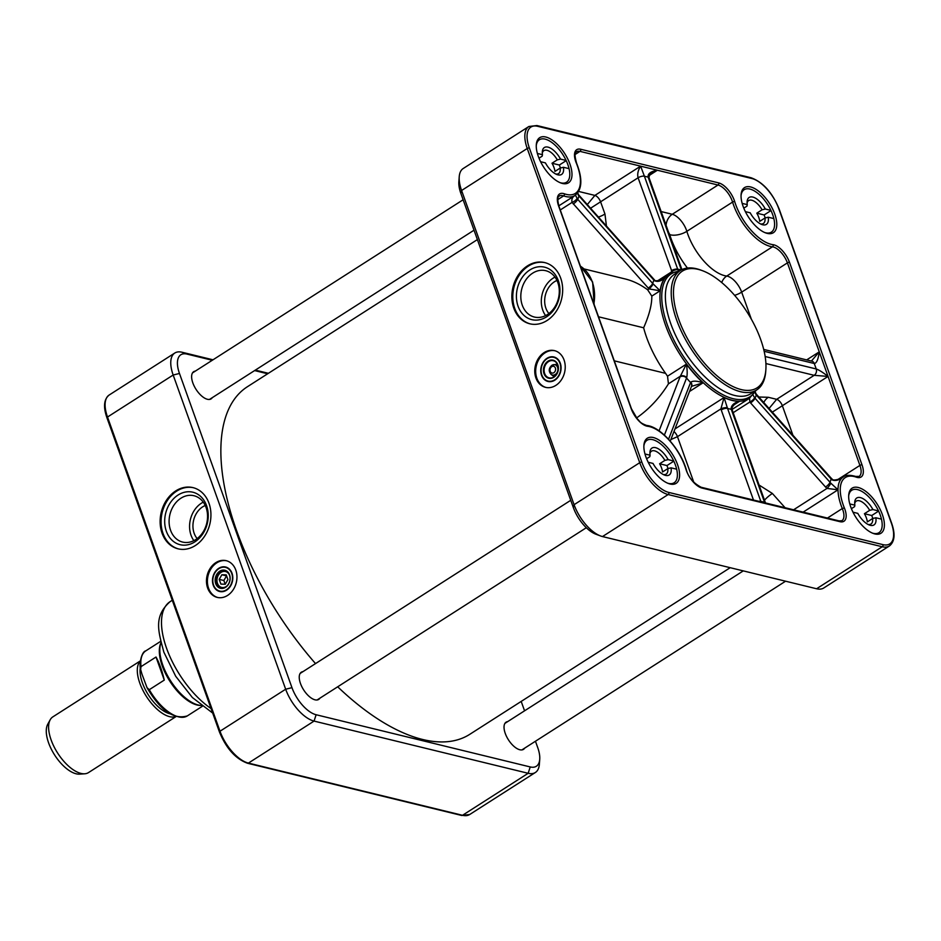 <?xml version="1.0" encoding="UTF-8"?>
<svg xmlns="http://www.w3.org/2000/svg" width="941" height="941" viewBox="0 0 941 941"><rect width="100%" height="100%" fill="white"/><g stroke="black" fill="none" stroke-linecap="round" stroke-linejoin="round"><path stroke-width="1.41" d="M547.133 358.639A12.209 9.692 103.7 0 1 560.013 363.402A12.209 9.692 103.7 0 1 554.72 379.811A12.209 9.692 103.7 0 1 541.84 375.036A12.209 9.692 103.7 0 1 547.133 358.639M548.062 381.493A12.598 9.998 103.7 0 1 541.44 366.908A12.598 9.998 103.7 0 1 554.026 357.004M548.038 361.156A9.292 7.375 -76.3 0 0 546.38 377.082A9.292 7.375 -76.3 0 0 558.354 369.413A9.292 7.375 -76.3 0 0 548.038 361.156M548.462 361.638A8.822 6.999 103.7 0 1 553.296 360.721A8.822 6.999 103.7 0 1 558.001 370.942A8.822 6.999 103.7 0 1 549.121 377.859A8.822 6.999 103.7 0 1 544.098 370.636A8.822 6.999 103.7 0 1 548.462 361.638M218.853 568.67A12.209 9.692 103.7 0 1 231.733 573.445A12.209 9.692 103.7 0 1 226.428 589.842A12.209 9.692 103.7 0 1 213.56 585.067A12.209 9.692 103.7 0 1 218.853 568.67M219.771 591.524A12.598 9.998 103.7 0 1 213.16 576.939A12.598 9.998 103.7 0 1 225.746 567.047M219.759 571.199A9.292 7.375 -76.3 0 0 218.089 587.125A9.292 7.375 -76.3 0 0 230.075 579.456A9.292 7.375 -76.3 0 0 219.759 571.199M220.182 571.669A8.822 6.999 103.7 0 1 225.005 570.752A8.822 6.999 103.7 0 1 229.722 580.985A8.822 6.999 103.7 0 1 220.829 587.89A8.822 6.999 103.7 0 1 215.818 580.679A8.822 6.999 103.7 0 1 220.182 571.669M226.311 571.258A8.657 6.869 -76.3 0 0 225.899 571.14A8.657 6.869 -76.3 0 0 221.159 572.034A8.657 6.869 -76.3 0 0 216.877 580.879A8.657 6.869 -76.3 0 0 221.805 587.972A8.657 6.869 -76.3 0 0 222.217 588.054M221.876 574.751L226.24 574.869L227.934 579.597L225.264 584.22L220.9 584.102L219.206 579.374L221.876 574.751L226.534 575.892L223.864 580.503L225.193 584.208M219.206 579.374L223.864 580.503M226.793 586.102A8.187 6.505 103.7 0 1 217.63 583.785A8.187 6.505 103.7 0 1 221.029 572.375A8.187 6.505 103.7 0 1 229.475 575.092M882.929 544.639A1.576 1.247 103.7 0 1 882.246 546.756A31.5 14.738 57.4 0 0 889.433 545.956L823.787 587.972A31.5 14.738 -122.6 0 1 816.588 588.76L602.487 536.558A31.5 14.738 -122.6 0 1 600.534 535.947A31.5 14.738 -122.6 0 1 574.081 504.694L461.584 190.494A31.5 14.738 -122.6 0 1 459.232 176.732A31.5 14.738 -122.6 0 1 463.231 168.498L528.877 126.494A31.5 14.738 57.4 0 0 527.242 148.49L639.739 462.69A31.5 14.738 57.4 0 0 668.145 494.543A1.576 1.247 -76.3 0 0 668.828 492.437A29.924 13.997 -122.6 0 1 641.844 462.16L529.348 147.96A29.924 13.997 -122.6 0 1 537.734 126.317L751.847 178.519A29.924 13.997 -122.6 0 1 778.819 208.784L891.327 522.996A29.924 13.997 -122.6 0 1 882.929 544.639L668.828 492.437M459.232 176.732L458.855 181.731A26.771 12.527 57.4 0 0 460.855 193.423L573.363 507.622A26.771 12.527 57.4 0 0 595.841 534.194L600.534 535.947M544.121 352.604A18.902 14.997 103.7 0 1 554.472 350.628A18.902 14.997 103.7 0 1 564.565 372.542A18.902 14.997 103.7 0 1 545.521 387.351A18.902 14.997 103.7 0 1 534.77 371.895A18.902 14.997 103.7 0 1 544.121 352.604M527.478 265.868A31.5 24.995 103.7 0 1 544.721 262.586A31.5 24.995 103.7 0 1 561.554 299.109A31.5 24.995 103.7 0 1 529.795 323.786A31.5 24.995 103.7 0 1 511.88 298.015A31.5 24.995 103.7 0 1 527.478 265.868M156.018 657.03C159.252 662.782 162.005 670.462 164.275 680.096L149.278 689.694L147.031 687.683L141.915 673.979L140.644 669.522L141.021 666.64L156.018 657.03L164.275 680.096M201.162 705.491L200.233 705.456A38.581 18.055 -122.6 0 1 169.874 681.26A38.581 18.055 -122.6 0 1 160.629 643.562L160.993 642.703A39.369 18.42 -122.6 0 0 170.58 680.813A39.369 18.42 -122.6 0 0 201.151 705.479M169.956 713.796A30.559 14.291 -122.6 0 1 148.419 694.987A30.559 14.291 -122.6 0 1 140.374 667.545M175.767 716.548A33.076 15.479 -122.6 0 1 146.337 696.316A33.076 15.479 -122.6 0 1 140.303 661.123M175.979 716.619L88.513 772.585A33.076 15.479 -122.6 0 1 84.737 773.784A33.076 15.479 -122.6 0 1 57.648 753.071A33.076 15.479 -122.6 0 1 50.191 719.783A33.076 15.479 -122.6 0 1 52.861 716.866L140.338 660.9M84.737 773.784L79.644 774.137A30.559 14.291 -122.6 0 1 54.625 755A30.559 14.291 -122.6 0 1 47.732 724.264L50.191 719.783M584.126 268.95L625.53 279.042C633.093 280.936 640.468 284.523 647.655 289.804L651.819 296.109C651.925 304.696 649.184 315.259 643.632 327.786L598.523 316.788M698.187 269.373A69.293 32.429 57.4 0 0 694.352 349.923A69.293 32.429 57.4 0 0 765.856 369.742A69.293 32.429 57.4 0 0 702.492 270.702A69.293 32.429 57.4 0 0 698.187 269.373M765.856 369.742L765.739 371.401A70.869 33.158 -122.6 0 1 756.74 389.927A70.869 33.158 -122.6 0 1 676.65 320.011A70.869 33.158 -122.6 0 1 680.343 270.526A70.869 33.158 -122.6 0 1 696.528 268.75A70.869 33.158 -122.6 0 1 700.927 270.114L702.492 270.702M547.462 314.553A23.854 18.926 103.7 0 1 534.406 317.046A23.854 18.926 103.7 0 1 520.832 297.521A23.854 18.926 103.7 0 1 532.641 273.172A23.854 18.926 103.7 0 1 545.709 270.69A23.854 18.926 103.7 0 1 559.272 290.216A23.854 18.926 103.7 0 1 547.462 314.553M546.58 316.835A27.007 21.431 -76.3 0 0 551.402 270.561A27.007 21.431 -76.3 0 0 516.585 292.839A27.007 21.431 -76.3 0 0 546.58 316.835M530.265 323.892A31.5 24.995 103.7 0 1 512.81 297.944A31.5 24.995 103.7 0 1 528.407 266.091A31.5 24.995 103.7 0 1 545.192 262.704M545.604 315.611A23.854 18.926 103.7 0 1 553.12 278.171A23.854 18.926 103.7 0 1 554.99 277.113M548.897 313.553A19.69 15.621 103.7 0 1 554.425 281.782A19.69 15.621 103.7 0 1 556.966 280.453M545.98 387.457A18.902 14.997 103.7 0 1 535.688 371.824A18.902 14.997 103.7 0 1 545.051 352.828A18.902 14.997 103.7 0 1 554.931 350.758M554.837 380.152A12.598 9.998 103.7 0 1 547.944 381.458A12.598 9.998 103.7 0 1 541.204 366.849A12.598 9.998 103.7 0 1 553.908 356.98A12.598 9.998 103.7 0 1 561.071 367.284A12.598 9.998 103.7 0 1 554.837 380.152M643.632 327.786A74.021 34.641 57.4 0 0 646.655 337.56A74.021 34.641 57.4 0 0 665.581 373.354L667.534 376.2L668.439 383.846C659.794 397.749 649.172 409.123 636.563 417.957M590.572 208.232L638.092 177.778A4.729 1.835 -19.7 0 1 644.397 176.214L640.621 166.157C638.022 170.215 637.175 174.097 638.092 177.778L672.203 272.314M560.271 209.961L572.069 202.409L649.031 288.922L660.123 290.793L652.678 283.429L577.703 199.316L575.422 195.21C572.457 196.822 571.34 199.221 572.069 202.409A4.729 1.741 -31.6 0 0 577.009 198.445M664.393 435.13L686.695 377.635C687.436 374.318 687.33 369.813 686.377 364.143L680.014 376.894L659.088 430.86M644.985 453.985L650.078 455.232L649.796 456.714L646.608 458.749M659.617 463.772L664.887 460.396L668.122 459.631L673.732 460.996A25.195 11.786 -122.6 0 1 675.462 465.16A25.195 11.786 -122.6 0 1 676.661 469.194L671.062 467.83L667.828 468.594L662.546 471.97A13.621 6.375 57.4 0 0 659.617 463.772L666.957 465.56L668.028 468.547M673.815 461.184L666.957 465.56M671.062 467.83A15.985 7.481 57.4 0 1 664.534 475.087A15.985 7.481 57.4 0 1 653.007 463.431L648.196 462.254M537.37 153.454L542.463 154.689L542.181 156.171L539.005 158.206M552.002 163.228L557.284 159.852L560.518 159.088L566.117 160.464A25.195 11.786 -122.6 0 1 567.858 164.616A25.195 11.786 -122.6 0 1 569.058 168.651L563.447 167.286L560.213 168.051L554.943 171.427A13.621 6.375 57.4 0 0 552.002 163.228L559.354 165.028L560.424 168.004M566.2 160.64L559.354 165.028M563.447 167.286A15.985 7.481 57.4 0 1 556.931 174.544A15.985 7.481 57.4 0 1 545.404 162.887L540.581 161.711M849.782 503.929L854.875 505.164L854.593 506.646L851.405 508.681M864.414 513.704L869.684 510.328L872.919 509.563L878.529 510.928A25.195 11.786 -122.6 0 1 880.258 515.092A25.195 11.786 -122.6 0 1 881.458 519.126L875.859 517.762L872.625 518.526L867.343 521.902A13.621 6.375 57.4 0 0 864.414 513.704L871.754 515.503L872.825 518.479M878.612 511.116L871.754 515.503M875.859 517.762A15.985 7.481 57.4 0 1 869.331 525.019A15.985 7.481 57.4 0 1 857.804 513.363L852.993 512.186M676.661 469.194A25.195 11.786 -122.6 0 1 667.592 483.168M667.828 468.594A13.621 6.375 -122.6 0 1 666.146 474.123A13.621 6.375 -122.6 0 1 663.287 474.523M649.913 453.609A13.621 6.375 -122.6 0 1 651.466 451.186A13.621 6.375 -122.6 0 1 664.887 460.396M668.122 459.631A15.985 7.481 57.4 0 0 656.853 448.081A15.985 7.481 57.4 0 0 649.925 452.245A15.985 7.481 57.4 0 0 650.078 455.232M569.058 168.651A25.195 11.786 -122.6 0 1 559.977 182.625M560.213 168.051A13.621 6.375 -122.6 0 1 558.542 173.591A13.621 6.375 -122.6 0 1 555.684 173.979M542.298 153.077A13.621 6.375 -122.6 0 1 543.863 150.642A13.621 6.375 -122.6 0 1 557.284 159.852M560.518 159.088A15.985 7.481 57.4 0 0 549.25 147.537A15.985 7.481 57.4 0 0 542.322 151.701A15.985 7.481 57.4 0 0 542.463 154.689M881.458 519.126A25.195 11.786 -122.6 0 1 872.389 533.1M872.625 518.526A13.621 6.375 -122.6 0 1 870.943 524.055A13.621 6.375 -122.6 0 1 868.084 524.455M854.71 503.553A13.621 6.375 -122.6 0 1 856.263 501.118A13.621 6.375 -122.6 0 1 869.684 510.328M872.919 509.563A15.985 7.481 57.4 0 0 861.65 498.012A15.985 7.481 57.4 0 0 854.722 502.176A15.985 7.481 57.4 0 0 854.875 505.164M643.867 446.081A25.195 11.786 -122.6 0 1 656.006 440.906A25.195 11.786 -122.6 0 1 673.732 460.996M536.264 145.549A25.195 11.786 -122.6 0 1 548.391 140.362A25.195 11.786 -122.6 0 1 566.117 160.464M848.664 496.025A25.195 11.786 -122.6 0 1 860.792 490.837A25.195 11.786 -122.6 0 1 878.529 510.928M742.167 203.385L747.26 204.62L746.978 206.114L743.802 208.137M756.799 213.172L762.081 209.796L765.315 209.02L770.914 210.396A25.195 11.786 -122.6 0 1 772.643 214.56A25.195 11.786 -122.6 0 1 773.855 218.594L768.244 217.218L765.009 217.983L759.74 221.358A13.621 6.375 57.4 0 0 756.799 213.172L764.151 214.96L765.209 217.936M770.997 210.572L764.151 214.96M768.244 217.218A15.985 7.481 57.4 0 1 761.728 224.476A15.985 7.481 57.4 0 1 750.2 212.819L745.378 211.643M773.855 218.594A25.195 11.786 -122.6 0 1 764.774 232.556M765.009 217.983A13.621 6.375 -122.6 0 1 763.339 223.523A13.621 6.375 -122.6 0 1 760.469 223.911M747.095 203.009A13.621 6.375 -122.6 0 1 748.66 200.574A13.621 6.375 -122.6 0 1 762.081 209.796M765.315 209.02A15.985 7.481 57.4 0 0 754.047 197.469A15.985 7.481 57.4 0 0 747.107 201.633A15.985 7.481 57.4 0 0 747.26 204.62M741.061 195.481A25.195 11.786 -122.6 0 1 753.188 190.294A25.195 11.786 -122.6 0 1 770.914 210.396M874.848 533.935A26.771 12.527 57.4 0 0 880.517 510.151A26.771 12.527 57.4 0 0 861.262 488.591A26.771 12.527 57.4 0 0 848.711 495.154A26.771 12.527 57.4 0 0 873.189 533.418A26.771 12.527 57.4 0 0 874.848 533.935M767.244 233.392A26.771 12.527 57.4 0 0 772.914 209.608A26.771 12.527 57.4 0 0 753.647 188.047A26.771 12.527 57.4 0 0 741.096 194.611A26.771 12.527 57.4 0 0 765.574 232.886A26.771 12.527 57.4 0 0 767.244 233.392M670.051 484.003A26.771 12.527 57.4 0 0 675.72 460.22A26.771 12.527 57.4 0 0 656.465 438.659A26.771 12.527 57.4 0 0 643.915 445.222A26.771 12.527 57.4 0 0 668.392 483.486A26.771 12.527 57.4 0 0 670.051 484.003M562.447 183.46A26.771 12.527 57.4 0 0 563.93 152.348A26.771 12.527 57.4 0 0 536.299 144.679A26.771 12.527 57.4 0 0 537.029 152.101A26.771 12.527 57.4 0 0 560.789 182.942A26.771 12.527 57.4 0 0 562.447 183.46M573.245 203.985A4.729 1.353 -41.7 0 0 577.703 199.316A47.25 22.114 57.4 0 0 578.95 196.093A4.729 1.353 -41.7 0 0 578.962 195.21A4.729 1.353 -41.7 0 0 578.95 195.187L578.28 194.293A4.729 1.741 -31.6 0 0 578.28 194.293A4.729 1.741 -31.6 0 0 578.221 194.222M648.22 288.099A4.729 1.353 -41.7 0 0 652.678 283.429A80.326 37.581 57.4 0 1 653.924 280.206A4.729 1.353 -41.7 0 0 653.936 279.312L578.962 195.21M647.655 289.804L649.031 288.922A4.729 1.106 -47.3 0 0 653.136 283.911M577.68 193.034L578.292 195.163A4.729 1.741 -31.6 0 0 578.28 194.305L577.798 192.893M578.292 195.163L654.395 280.677A4.729 1.106 -47.3 0 0 654.418 279.818L653.936 279.312M654.395 280.677C657.83 282.218 661.464 281.136 665.299 277.43L663.617 278.595C664.44 278.912 654.76 282.382 654.418 279.818M671.368 270.726A4.729 1.835 -19.7 0 1 677.685 269.161L644.397 176.214L648.126 177.12A4.729 1.835 -19.7 0 1 649.055 177.778C648.89 176.12 649.96 174.438 652.278 172.744L657.371 170.239C650.702 171.427 647.62 173.72 648.126 177.12L681.355 269.926M657.735 280.736L671.792 271.737A4.729 2.07 -25.7 0 1 677.908 269.726L677.685 269.161A80.326 37.581 57.4 0 1 681.213 270.008M678.449 270.879L677.908 269.726M763.704 349.417L811.871 361.168A4.729 3.752 103.7 0 1 811.895 361.168A4.729 3.752 103.7 0 1 814.271 363.508C816.6 363.297 818.27 359.415 819.258 351.852L811.413 361.05M772.338 412.146L828.056 376.435C822.916 372.401 818.976 369.919 816.223 368.966A4.729 3.752 103.7 0 1 814.177 375.318L828.056 376.435L819.258 351.852L806.672 359.897M856.286 477.158A17.326 8.104 57.4 0 0 862.015 464.878L789.511 262.363A17.326 8.104 57.4 0 0 773.055 244.684A39.369 18.42 -122.6 0 1 734.721 201.668A17.326 8.104 57.4 0 0 718.689 182.907L580.679 149.254A17.326 8.104 57.4 0 0 576.304 163.052A39.369 18.42 -122.6 0 1 564.377 193.799A17.326 8.104 57.4 0 0 558.648 206.067L631.164 408.594A17.326 8.104 57.4 0 0 647.62 426.273A39.369 18.42 -122.6 0 1 685.954 469.277A17.326 8.104 57.4 0 0 701.986 488.05L839.984 521.69A17.326 8.104 57.4 0 0 844.359 507.905A39.369 18.42 -122.6 0 1 856.286 477.158A1.576 1.2 109.3 0 0 855.64 476.417C849.723 474.793 845.606 474.982 843.289 476.969A40.945 19.161 57.4 0 0 842.901 477.24L840.113 478.769C835.337 480.275 832.679 480.38 832.138 479.087A4.729 0.917 128.7 0 1 832.091 479.898C835.373 481.169 838.972 480.275 842.901 477.24L842.36 477.581M832.138 479.087L831.244 478.24A4.729 1.353 138.3 0 1 831.244 479.134L832.091 479.898M831.256 478.24L756.27 394.126A4.729 1.353 138.3 0 1 756.27 394.126A4.729 1.353 138.3 0 1 756.27 395.02L831.244 479.134A47.25 22.114 57.4 0 0 829.997 482.357A4.729 1.353 138.3 0 1 825.539 487.026L826.998 488.414L838.019 489.802L830.821 483.18A4.729 0.917 128.7 0 1 826.998 488.414L793.581 509.799M755.835 393.585A4.729 1.588 144.1 0 1 755.858 393.609A4.729 1.588 144.1 0 1 755.858 394.502L756.27 395.02A80.326 37.581 57.4 0 1 755.011 398.243A4.729 1.353 138.3 0 1 750.565 402.913L825.539 487.026M755.105 392.385L755.858 394.502M830.821 483.18L754.6 397.749A4.729 1.588 144.1 0 1 749.848 402.019L750.565 402.913M749.565 398.255L749.848 402.019L733.168 412.687M754.6 397.749L753.023 395.02M765.48 502.917A4.729 1.835 160.3 0 0 765.468 502.906A4.729 1.835 160.3 0 0 764.539 502.247L764.786 502.776M765.48 502.941L732.192 409.958A4.729 1.835 160.3 0 0 731.263 409.3L764.539 502.247L760.81 501.341A4.729 1.835 160.3 0 0 758.811 501.318M732.192 409.958L732.004 409.335A4.729 1.588 166 0 0 731.086 408.688L731.263 409.3A80.326 37.581 57.4 0 1 727.534 408.394A4.729 1.835 160.3 0 0 721.229 409.958L753.47 500.012M732.004 409.347C731.675 407.429 733.11 405.348 736.285 403.089L739.508 401.313C734.262 402.642 731.451 405.1 731.086 408.688M760.998 501.847L727.334 407.771A4.729 1.588 166 0 0 720.9 408.888L721.229 409.958M727.334 407.771L724.064 397.537L720.9 408.888L677.473 436.671A6.305 2.952 57.4 0 0 673.979 431.543M670.251 441.141L691.447 386.492A4.729 3.952 -158.8 0 0 691.447 386.48A4.729 3.952 -158.8 0 0 690.565 382.528L668.557 439.259M691.494 386.363A4.729 3.682 -153.6 0 0 691.553 386.245A4.729 3.682 -153.6 0 0 690.741 382.175L690.565 382.528A80.326 37.581 57.4 0 1 686.542 378.023A4.729 3.952 -158.8 0 0 680.014 376.894M691.482 386.386L703.033 382.834C697.175 380.858 693.07 380.635 690.741 382.175M686.695 377.635A4.729 3.682 -153.6 0 0 680.296 376.247L668.439 383.846M670.874 439.553L677.473 436.671L693.799 482.262M765.915 363.555L814.177 375.318L776.654 399.325L769.068 408.476M576.304 163.052L576.586 163.205C572.928 149.607 576.857 152.748 576.398 151.772A15.75 7.375 -122.6 0 1 579.997 151.372L640.621 166.157L594.888 195.41L587.302 204.573M598.441 217.053A12.598 4.893 160.3 0 0 604.957 214.007L600.57 201.786A6.305 2.952 57.4 0 0 594.888 195.41L578.715 191.47M785.076 507.717L772.373 493.472A12.598 3.611 -41.7 0 0 764.492 500.165M792.91 435.224L782.336 405.689A6.305 2.952 -122.6 0 0 776.654 399.325L768.327 397.29A12.598 9.998 -76.3 0 0 763.751 402.513M535.453 741.237L537.723 747.577A26.771 12.527 -122.6 0 1 539.734 759.269A26.771 12.527 -122.6 0 1 530.218 766.939L316.117 714.737A26.771 12.527 -122.6 0 1 291.969 687.659L179.472 373.459A26.771 12.527 -122.6 0 1 186.988 354.087L212.278 360.262M212.995 359.803L182.001 352.24A31.5 14.738 57.4 0 0 174.803 353.028A31.5 14.738 57.4 0 0 173.168 375.024L285.664 689.224A31.5 14.738 57.4 0 0 314.059 721.088L528.172 773.29A31.5 14.738 57.4 0 0 535.358 772.502A31.5 14.738 57.4 0 0 539.358 764.268L539.734 759.269M477.393 239.59L247.412 386.727A206.314 96.547 57.4 0 0 236.167 529.418A206.314 96.547 57.4 0 0 315.529 663.593M337.69 686.801A206.314 96.547 57.4 0 0 469.794 734.309L730.204 567.694M521.196 701.41L524.56 710.808M254.599 370.578L267.667 373.765M524.69 748.13A16.138 7.552 -122.6 0 1 523.502 749.354A16.138 7.552 -122.6 0 1 519.82 749.754A16.138 7.552 -122.6 0 1 506.634 736.65A16.138 7.552 -122.6 0 1 506.105 722.159A16.138 7.552 -122.6 0 1 507.717 721.594M319.893 698.187A16.138 7.552 -122.6 0 1 318.705 699.422A16.138 7.552 -122.6 0 1 315.023 699.822A16.138 7.552 -122.6 0 1 301.849 686.718A16.138 7.552 -122.6 0 1 301.308 672.227A16.138 7.552 -122.6 0 1 302.92 671.662M212.278 397.655A16.138 7.552 -122.6 0 1 211.102 398.878A16.138 7.552 -122.6 0 1 207.408 399.278A16.138 7.552 -122.6 0 1 194.234 386.175A16.138 7.552 -122.6 0 1 193.693 371.683A16.138 7.552 -122.6 0 1 195.305 371.119M268.385 373.306L255.317 370.119M197.163 538.593A19.69 15.621 103.7 0 1 202.691 506.823A19.69 15.621 103.7 0 1 205.232 505.493M215.842 562.636A18.902 14.997 103.7 0 1 226.193 560.671A18.902 14.997 103.7 0 1 236.285 582.585A18.902 14.997 103.7 0 1 217.23 597.394A18.902 14.997 103.7 0 1 206.479 581.926A18.902 14.997 103.7 0 1 215.842 562.636M175.744 490.908A31.5 24.995 103.7 0 1 192.987 487.626A31.5 24.995 103.7 0 1 209.819 524.149A31.5 24.995 103.7 0 1 178.072 548.826A31.5 24.995 103.7 0 1 160.146 523.055A31.5 24.995 103.7 0 1 175.744 490.908M194.846 541.875A27.007 21.431 -76.3 0 0 199.68 495.601A27.007 21.431 -76.3 0 0 164.863 517.879A27.007 21.431 -76.3 0 0 194.846 541.875M195.728 539.593A23.854 18.926 103.7 0 1 182.672 542.087A23.854 18.926 103.7 0 1 169.109 522.561A23.854 18.926 103.7 0 1 180.919 498.212A23.854 18.926 103.7 0 1 193.975 495.731A23.854 18.926 103.7 0 1 207.538 515.256A23.854 18.926 103.7 0 1 195.728 539.593M193.458 487.744A31.5 24.995 -76.3 0 0 176.673 491.131A31.5 24.995 -76.3 0 0 161.076 522.984A31.5 24.995 -76.3 0 0 178.531 548.932M203.256 502.153A23.854 18.926 -76.3 0 0 201.398 503.212A23.854 18.926 -76.3 0 0 193.87 540.652M226.652 560.789A18.902 14.997 -76.3 0 0 216.771 562.859A18.902 14.997 -76.3 0 0 207.408 581.856A18.902 14.997 -76.3 0 0 217.7 597.5M226.558 590.183A12.598 9.998 -76.3 0 0 232.792 577.327A12.598 9.998 -76.3 0 0 225.628 567.011A12.598 9.998 -76.3 0 0 212.925 576.892A12.598 9.998 -76.3 0 0 219.653 591.501A12.598 9.998 -76.3 0 0 226.558 590.183M551.708 366.672A3.47 2.752 103.7 0 1 555.566 369.754A3.47 2.752 103.7 0 1 551.097 372.612A3.47 2.752 103.7 0 1 551.708 366.672M557.307 364.038L551.814 365.343C548.638 368.272 548.415 371.295 551.12 374.424A5.305 4.211 -76.3 0 0 557.731 370.883A5.305 4.211 -76.3 0 0 553.496 364.685A5.305 4.211 -76.3 0 0 551.991 365.284M573.363 507.622L574.081 504.694L639.739 462.69A1.576 0.612 160.3 0 1 641.844 462.16M529.348 147.96A1.576 0.612 160.3 0 0 527.242 148.49L461.584 190.494L460.855 193.423M202.256 706.35L187.353 715.889A38.581 18.055 -122.6 0 1 149.278 689.694M141.021 666.64A38.581 18.055 -122.6 0 1 145.761 650.89C141.503 651.537 138.821 664.922 140.644 669.522M580.397 266.162A37.793 29.994 103.7 0 1 593.877 303.825M614.297 360.838L665.581 373.354M651.819 296.109L660.123 290.793A74.021 34.641 -122.6 0 1 665.299 277.43L662.264 279.371M689.506 391.491L703.033 382.834A74.021 34.641 -122.6 0 1 686.377 364.143L667.534 376.2M756.74 389.927L750.871 393.679A70.869 33.158 -122.6 0 1 670.792 323.763A70.869 33.158 -122.6 0 1 674.485 274.278L680.343 270.526M679.884 270.82L669.474 273.749A74.021 34.641 57.4 0 0 665.605 325.433A74.021 34.641 57.4 0 0 749.259 398.455L756.27 390.221M755.517 390.703A72.975 34.147 -122.6 0 1 712.725 388.268A72.975 34.147 -122.6 0 1 667.334 324.88A72.975 34.147 -122.6 0 1 679.12 271.314M734.168 404.724L739.508 401.313A74.021 34.641 -122.6 0 1 724.064 397.537L674.979 428.943M701.986 488.05A1.576 1.247 -76.3 0 0 701.186 487.273C693.223 483.062 688.259 477.169 686.283 469.571A1.576 0.718 163 0 0 685.954 469.277M631.376 409.17A1.576 0.612 160.3 0 0 631.47 408.817L637.328 418.91C640.233 421.439 639.021 422.556 646.643 425.461A1.576 1.294 97.2 0 1 647.62 426.273M558.86 206.655A1.576 0.612 160.3 0 0 558.954 206.291L631.47 408.817A1.576 0.612 160.3 0 0 631.164 408.594M564.377 193.799A1.576 1.2 -70.7 0 1 563.612 195.893A15.75 7.375 -122.6 0 0 559.225 196.046C559.46 196.575 556.202 195.14 558.954 206.291A1.576 0.612 160.3 0 0 558.648 206.067M557.731 199.657L563.612 195.893A40.945 19.161 57.4 0 0 575.022 195.481A40.945 19.161 57.4 0 0 575.422 195.21M574.975 154.583L579.997 151.372A1.576 1.247 -76.3 0 0 580.679 149.254M649.631 175.191L657.371 170.239L717.995 185.024A1.576 1.247 -76.3 0 0 718.689 182.907M657.371 170.239L640.621 166.157M751.4 319.293L741.673 292.133A15.75 7.375 57.4 0 0 726.723 276.066A40.945 19.161 -122.6 0 1 686.848 231.333A15.75 7.375 57.4 0 0 672.274 214.277L717.995 185.024A15.75 7.375 -122.6 0 1 732.58 202.08A1.576 0.718 -17 0 1 734.721 201.668M668.733 232.709A3.152 1.47 -122.6 0 1 669.721 234.615A12.598 5.717 -17 0 0 686.848 231.333L732.58 202.08A40.945 19.161 57.4 0 0 772.443 246.813A1.576 1.294 -82.8 0 0 773.055 244.684M721.723 282.559A12.598 10.375 -82.8 0 1 726.723 276.066L772.443 246.813A15.75 7.375 -122.6 0 1 787.405 262.88A1.576 0.612 -19.7 0 1 789.511 262.363M828.056 376.435L859.921 465.407A1.576 0.612 -19.7 0 1 862.015 464.878M734.615 295.356A12.598 4.893 -19.7 0 0 741.673 292.133L787.405 262.88L819.258 351.852M837.702 479.616L859.921 465.407A15.75 7.375 -122.6 0 1 859.098 476.405L855.64 476.417M803.143 512.127L838.019 489.802A40.945 19.161 57.4 0 0 842.301 508.54L844.359 507.905M838.019 489.802A40.945 19.161 -122.6 0 1 842.901 477.24M827.445 518.056L842.301 508.54A15.75 7.375 -122.6 0 1 841.924 520.691L839.184 520.914A1.576 1.247 103.7 0 1 839.984 521.69M666.075 225.299A12.598 9.998 -76.3 0 1 672.274 214.277L661.158 211.56M537.734 126.317A1.576 1.247 -76.3 0 0 536.935 125.541L528.877 126.494M751.847 178.519A1.576 1.247 -76.3 0 0 751.047 177.743L536.935 125.541M778.819 208.784A1.576 0.612 -19.7 0 1 779.136 209.008A1.576 0.612 -19.7 0 1 779.03 209.373M891.327 522.996A1.576 0.612 -19.7 0 1 891.633 523.208A1.576 0.612 -19.7 0 1 891.527 523.584M602.487 536.558L668.145 494.543L882.246 546.756L816.588 588.76M606.439 226.028L604.957 214.007M764.151 351.287L814.271 363.508L816.223 368.966L765.162 356.521M772.373 493.472L759.069 485.027M768.327 397.29L758.834 397.008M669.721 234.615A53.543 25.054 57.4 0 0 687.448 268.056M530.218 766.939L528.172 773.29L462.513 815.294L248.412 763.092L314.059 721.088L316.117 714.737M535.358 772.502L469.7 814.506L461.655 815.459L247.542 763.257A1.576 1.247 -76.3 0 0 248.412 763.092A31.5 14.738 -122.6 0 1 220.006 731.228L107.509 417.028A31.5 14.738 -122.6 0 1 109.144 395.044C103.875 399.325 103.134 406.912 106.956 417.792A1.576 0.612 -19.7 0 1 107.509 417.028L173.168 375.024L179.472 373.459M461.655 815.459A1.576 1.247 -76.3 0 0 462.513 815.294A31.5 14.738 -122.6 0 0 469.7 814.506M211.055 708.538A66.94 31.324 -122.6 0 1 166.616 648.384A66.94 31.324 -122.6 0 1 170.109 601.652C153.16 616.626 158.453 631.705 163.863 652.172L175.708 676.285L192.376 697.528L212.69 713.078M182.001 352.24L186.988 354.087M219.771 732.216A1.576 0.612 -19.7 0 1 219.453 731.992A1.576 0.612 -19.7 0 1 220.006 731.228L285.664 689.224L291.969 687.659M107.262 418.004A1.576 0.612 -19.7 0 1 106.956 417.792L219.453 731.992C226.24 748.448 235.603 758.869 247.542 763.257M551.12 374.424L554.202 376.765M187.353 715.889C173.826 719.936 160.382 710.526 147.031 687.683M160.664 641.35L145.761 650.89M594.136 304.555L592.642 282.065L580.374 266.103M732.039 409.464L749.259 398.455M658.747 280.606L669.474 273.749M646.643 425.461C660.57 426.696 680.39 449.198 686.283 469.571M576.586 163.205C582.714 178.766 582.197 189.517 575.022 195.481L558.801 205.856M839.184 520.914L701.186 487.273M889.433 545.956C894.715 541.675 895.444 534.088 891.633 523.208L779.136 209.008C772.349 192.552 762.986 182.131 751.047 177.743M681.943 269.632L649.055 177.778M756.27 394.126L755.258 392.126M172.285 600.252L170.109 601.652M843.289 476.969L841.948 477.828M174.803 353.028L109.144 395.044M743.272 570.881L504.917 723.382M785.594 581.197L521.89 749.918M570.74 500.306L300.12 673.45M586.325 527.725L317.093 699.975M463.125 199.763L192.517 372.907M474.029 230.192L209.49 399.443"/></g></svg>

